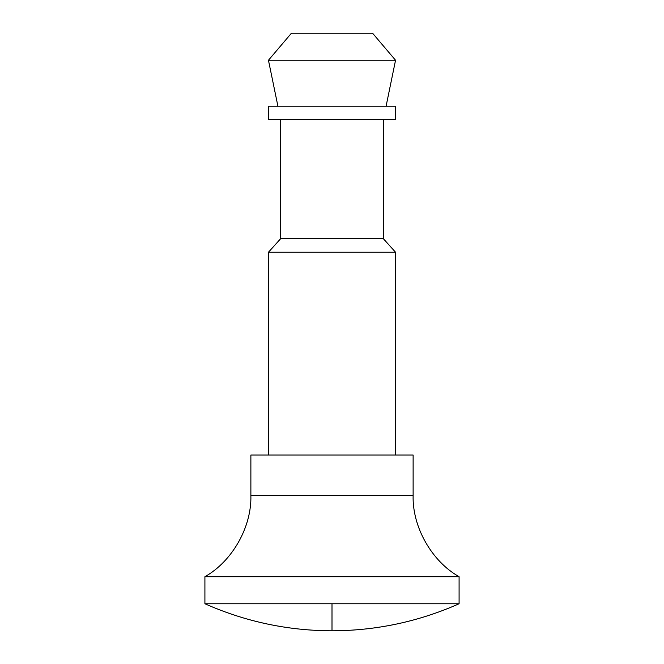 <?xml version="1.0" encoding="UTF-8"?>
<svg xmlns="http://www.w3.org/2000/svg" width="664" height="664" viewBox="0 0 664 664"><rect width="100%" height="100%" fill="white"/><g stroke="black" fill="none" stroke-linecap="round" stroke-linejoin="round"><path stroke-width="1" d="M332 603.759L332 630.8C376.256 630.684 418.619 621.67 459.09 603.759L332 603.759L459.09 603.759C418.619 621.67 376.256 630.684 332 630.8C287.744 630.684 245.381 621.67 204.91 603.759L332 603.759L204.91 603.759L204.91 576.709L204.91 603.759C245.381 621.67 287.744 630.684 332 630.8L332 603.759M250.876 495.543C251.756 526.925 232.275 561.329 204.91 576.709C232.275 561.329 251.756 526.925 250.876 495.543L413.124 495.543L413.124 455.039L250.876 455.039L250.876 495.543L250.876 455.039L413.124 455.039L413.124 495.543C412.244 526.925 431.724 561.329 459.09 576.709C431.724 561.329 412.244 526.925 413.124 495.543L250.876 495.543M395.545 455.039L395.545 252.237L268.455 252.237L268.455 455.039L268.455 252.237L395.545 252.237L383.377 238.716L280.623 238.716L268.455 252.237L280.623 238.716L383.377 238.716L383.377 119.736L383.377 238.716L395.545 252.237L395.545 455.039M280.623 119.736L280.623 238.716L280.623 119.736M268.455 119.736L395.545 119.736L395.545 106.215L268.455 106.215L268.455 119.736L268.455 106.215L395.545 106.215L395.545 119.736L268.455 119.736M386.083 106.215L395.545 60.25L268.455 60.25L277.917 106.215L268.455 60.25L395.545 60.25L372.562 33.2L291.438 33.2L268.455 60.25L291.438 33.2L372.562 33.2L395.545 60.25L386.083 106.215M459.09 603.759L459.09 576.709L204.91 576.709L459.09 576.709L459.09 603.759"/></g></svg>
